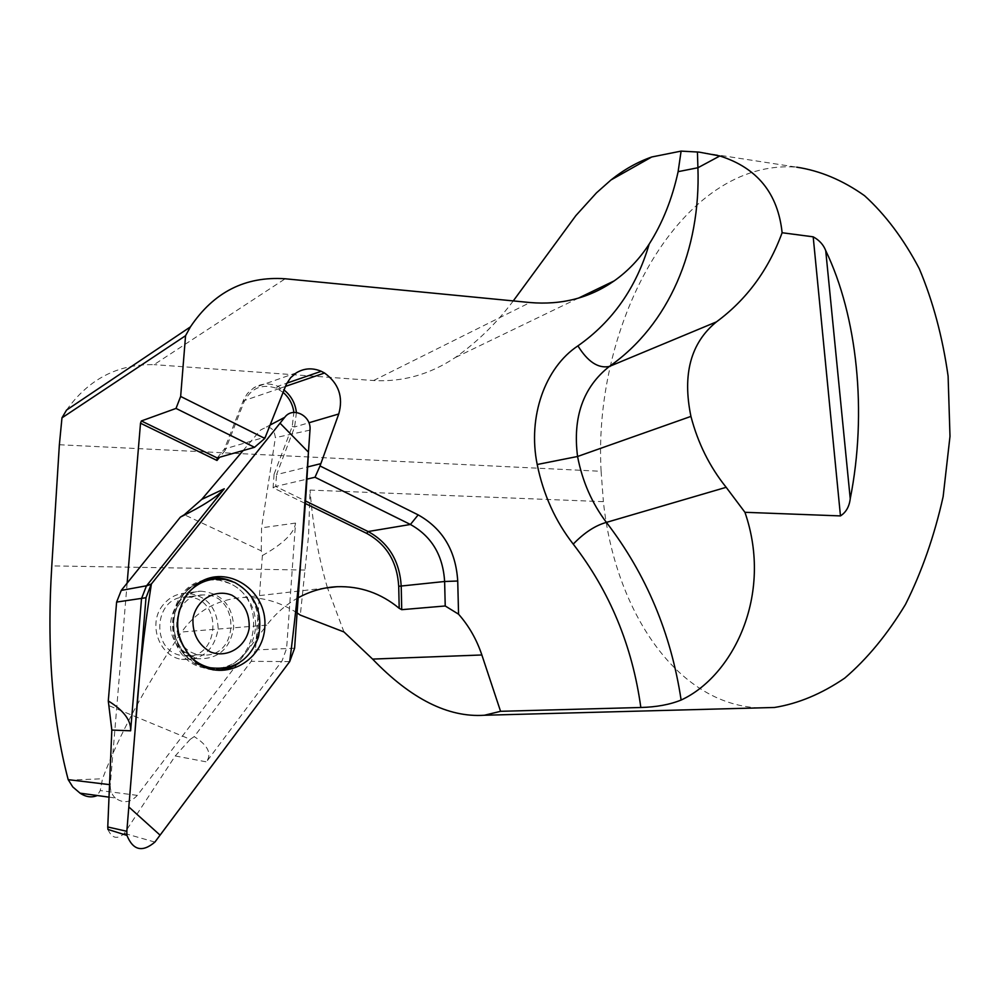 <?xml version="1.0" encoding="UTF-8"?>
<svg xmlns="http://www.w3.org/2000/svg" width="1000" height="1000" viewBox="0 0 1000 1000"><rect width="100%" height="100%" fill="white"/><g stroke="black" fill="none" stroke-linecap="round" stroke-linejoin="round"><path stroke-width="0.75" stroke-dasharray="5 3.75" d="M59.363 444.75L601.1 471.3C592.688 321.938 681.538 158.062 796.712 167.175L699 152.1M759.112 707.887C676.338 704.4 614.837 610.2 603.387 501.662L310.038 490.087L308.55 535.763L300.312 615.1M66.562 410.062C88.663 379.137 117.825 363.988 154.062 364.637L285.188 278.775M513.275 300.912C496.475 323.25 477.1 342.15 455.15 357.612C429.725 374.513 402.537 382.15 373.587 380.525L154.062 364.637M343.963 631.95L327.45 587.8M327.413 587.7C318.525 557.438 312.725 524.9 310.038 490.087M109.012 797.138L115.3 798.012C123.1 803.65 130.438 802.775 137.312 795.375L266.737 625.15L181.663 631.987C145.325 686.3 118.938 735.225 102.513 778.763L100.225 790.55L97.3 795.537M115.3 798.012C111.638 794.5 109.975 790.062 110.288 784.712L109.537 784.625M68.338 780.175L102.513 778.763M297.087 612.9C280.25 602.062 262.3 596.912 243.25 597.475C217.338 599.3 196.812 610.8 181.663 631.987M127.15 583.088L110.288 784.712M217.2 457.925L224.425 449.012L266.075 436.812M296.425 412.475L294.625 426.975L276.562 474.6L307.387 466.987M304.825 503.25L273.087 487.788L274.075 474.275L276.562 474.6L275.7 486.45L306.525 479.237M283.113 392.375L276.425 388.25C261.825 383.413 251.012 388 244 402.025L225.212 450.3L224.425 449.012L243.612 399.787L247.475 393.438L253.75 387.837C261.35 383.338 269.363 382.812 277.8 386.275L286.887 383.137M276.425 388.25L277.8 386.275L284.025 389.975M279.525 389.837L281 387.912L285.4 386.413M298.15 597.788C286.075 604.462 275.6 613.587 266.737 625.15M273.087 487.788L275.7 486.45L305 500.75M186.637 597.075C224.75 596.225 219.8 663.2 182.125 655.588C150.175 651.587 153.525 596.562 185.512 597.087L186.637 597.075M274.075 474.275L292.238 426.4L293.888 412.413M225.212 450.3L219.6 457.238M601.1 471.3L603.387 501.662M204.2 655.1L199.45 654.712C166.95 650.6 170.312 594.388 202.838 594.95L203.988 594.938C239.65 593.825 240.025 656.137 204.2 655.1M213.612 668.888L204.537 667.925C158.887 659.938 163.675 581.05 209.5 579.788L219.45 580.237L229 583.212C269.425 599.288 257.125 670.35 213.612 668.888M188.363 654.5C174.913 636.875 173.45 618.237 183.975 598.6M163.137 604.85C147.475 623.075 158.7 656.062 181.612 659.388C202.3 660.45 214.488 650.175 218.175 628.562C216.9 606.675 206 594.85 185.45 593.125C176.525 593.737 169.088 597.638 163.137 604.85M109.45 705.863L190.238 739.312L194.213 736.612L251.213 661.338L255.45 649.938L262.387 555.55L261.288 550.862L184.312 514.725M243.137 450.538L260.387 430.175C268.938 424.85 273.938 427.337 275.375 437.675L261.55 527.825L261.288 550.862M262.387 555.55C283.4 543.675 294.45 532.85 295.538 523.075L286.613 648.45L282.013 660.95L206.412 761.875C212.075 753.737 208 745.325 194.213 736.612M190.238 739.312L175.238 755.95L124.338 833.363C117.375 839.737 111.912 838.425 107.938 829.438M137.312 795.375L100.225 790.55M304.862 570.05L51.788 565.9M244 402.025L243.137 400.95L285.363 386.512M292.238 426.4L294.625 426.975L308.9 422.775M373.587 380.525L530.025 302.538M270.712 424.725L260.387 430.175M309.988 430.125L275.375 437.675M294.6 648.213L255.45 649.938M295.538 523.075L261.55 527.825M175.238 755.95L206.412 761.875M289.7 661.587L251.213 661.338M154.887 842.087L124.338 833.363M212.9 669.837C204.2 668.975 196.4 665.588 189.513 659.688L189.25 659.45C170.662 639.188 168.812 617.4 183.7 594.075L193.812 584.738L205.738 579.338M232.463 581.5C263.825 593.987 268.012 645.2 238.988 663.062M177.9 603.125C183.925 595.788 191.475 591.8 200.538 591.188C221.375 592.962 232.45 605 233.75 627.3C230.037 649.312 217.688 659.775 196.688 658.688L181.988 651.375C168.263 636.425 166.9 620.35 177.9 603.125M207.725 667.812L197.5 664.412L188.4 658.275C164.8 638.9 170.613 594.837 197.95 583.475M207.35 580.462C230.475 576.025 253.637 595.588 255.425 620.525C257.675 645.413 237.913 668.838 214.325 668.438M296.337 372.825L253.75 387.837M325.438 588.038L243.25 597.45M578.4 298.15L455.15 357.612M202.838 594.95L185.512 597.087M199.45 654.712L182.125 655.588M215.113 579L209.5 579.788M206.375 667.85L204.537 667.925M198.188 583.312L193.812 584.738C169.2 599.675 166.55 640.85 189.237 659.45L193.8 660.163M181.612 659.388L196.688 658.688L183.575 651.413C172.838 638.112 170.338 624.163 176.088 609.55C182.662 597.337 190.812 591.213 200.538 591.188L185.45 593.125"/><path stroke-width="1.5" d="M796.712 167.175C820.15 170.725 842.763 180.238 864.55 195.7C885.387 214.613 903.637 238.95 919.287 268.712C932.962 301.188 942.562 336.975 948.1 376.087L950 436.337L943.138 496.65C934.388 535.85 921.838 571.775 905.487 604.425C887.375 634.388 867.125 658.95 844.712 678.125C821.637 693.85 798.238 703.637 774.5 707.475L759.112 707.887M97.3 795.537C91.725 797.862 85.975 797.075 80.062 793.162L72.787 786.963L68.188 779.65C52.162 718.913 46.7 647.663 51.788 565.9L59.363 444.75L61.975 417.85L66.562 410.062L190.425 326.875C213.75 292.1 245.338 276.062 285.188 278.775L530.025 302.538C561.6 305.2 589.65 297.975 614.188 280.887L578.4 298.15M697.425 151.988L697.913 167.738L719.837 155.975L699 152.1L681.1 151.113L651.725 156.988C637.487 161.988 623.913 169.638 611 179.963L596.475 192.85L575.85 215.625L513.275 300.912M719.837 155.975C757.212 167.825 777.975 193.412 782.125 232.738L813.188 236.825C819.3 240.162 823.487 244.762 825.725 250.637C857.288 316.05 867.412 412.375 850.238 498.725C849.312 506.6 846.05 512.325 840.462 515.913L744.938 512.3C773.675 595.45 732.5 676.438 681.125 700.037C669.9 704.6 656.462 707.087 640.837 707.487L500.562 711.312L481.863 654.975C476.675 639.513 468.913 625.913 458.562 614.188L457.725 581.013L458.562 614.188L445.225 605.975L401.725 609.675L399.2 608.312C380.887 593.175 360.15 585.975 336.987 586.712C323.45 587.375 310.512 591.075 298.15 597.788M297.087 612.9L300.312 615.1L343.963 631.95L372.575 659.087C410.988 698.975 448.263 717.688 484.4 715.25L500.562 711.312M286.887 383.137L321.238 371.287C312.488 367.625 304.188 368.137 296.337 372.825L290.65 377.688L286.4 384.1L264.8 438.413L180.65 396.45L264.8 438.413L254.525 447.3L176.012 408.425L141.375 420.95L140.512 423.212L127.15 583.088M176.012 408.425L180.65 396.45L185.562 335.7L61.975 417.85M306.525 479.237L315.012 477.25L320.025 465.95L418.162 514.875C442.638 528.612 455.825 550.662 457.725 581.013C455.825 550.662 442.638 528.612 418.162 514.875L320.025 465.95L338.75 413.988C343.475 397.038 338.738 383.375 324.55 373.013L321.238 371.287M141.375 420.95L217.2 457.925L254.525 447.3M307.387 466.987L320.175 463.825M284.025 389.975C291.112 395.712 295.25 403.212 296.425 412.475M285.4 386.413L324.55 373.013M445.225 605.975L444.625 581.5C442.987 555.288 431.587 536.275 410.425 524.475L315.012 477.25M305 500.75L368.125 531.538C388.65 542.812 399.675 561.038 401.213 586.188L401.725 609.675M217.2 457.925L216.988 460.462L140.512 423.212M399.2 608.312L398.713 586.287C397.238 561.912 386.55 544.275 366.662 533.362L304.825 503.25M293.888 412.413C292.775 404.3 289.175 397.612 283.113 392.375M219.6 457.238L216.988 460.462M782.125 232.738C768.45 269.975 746.55 299.688 716.425 321.887C690.738 342.863 682.237 374.375 690.938 416.4C697.887 443.1 709.638 466.725 726.175 487.312L744.938 512.3M185.562 335.7L190.425 326.875M681.1 151.113L678.125 171.663C672.15 199.05 662.5 223.175 649.188 244.05C639.663 258.825 628 271.1 614.188 280.887M678.125 171.663L697.913 167.738C700.863 249.613 668.85 324.975 609.3 366.475C583.15 387.212 572.575 417.212 577.562 456.488C582.375 481.4 591.987 503.375 606.413 522.388C646.137 574.075 671.038 633.288 681.125 700.037M726.175 487.312L606.413 522.388C595.288 525.475 584.225 532.712 573.237 544.113C555.363 521.188 543.35 494.65 537.2 464.5C527.5 416.938 544.975 367.65 577.925 345.863C612.625 321.512 636.375 287.575 649.188 244.05M716.425 321.887L609.3 366.475C598.237 368.663 587.775 361.788 577.925 345.863M183.975 598.6C191.637 586.938 202.013 580.413 215.113 579L225.113 579.45L234.713 582.45C255.3 594.362 263.212 612.575 258.438 637.087C249.713 660.413 233.612 670.625 210.15 667.725C201.675 665.713 194.412 661.3 188.363 654.5M231.988 595.237C244.15 602.55 249.875 613.663 249.15 628.6C245.763 647.113 227.188 658.512 210.487 651.975C198.075 644.725 192.237 633.5 193 618.288C196.6 599.487 215.538 588.475 231.988 595.237M243.137 450.538L201.75 499.387L184.312 514.725L180.375 517.125L121.25 590.413L116.613 602.075L108.287 700.95L111.825 730.062L107.762 826.988L107.938 829.438L126.95 835.413L126.825 831.287L107.762 826.988M108.287 700.95C123.688 710.4 131.137 720.35 130.625 730.8L141.525 598.6L146.438 585.938L224.237 488.8C217.987 496.275 203.363 505.725 180.375 517.125M126.95 835.413C133.062 850.387 142.375 852.613 154.887 842.087L289.7 661.587L294.6 648.213L309.988 430.125C311.663 415.788 292.838 406.138 284.725 417.325L151.25 584.15L146 597.712L126.825 831.287M187.838 592.875C172.525 616.962 174.513 639.4 193.8 660.163C220.413 684.163 263.762 662.775 264.837 626.475C267.462 590.337 227.075 563.513 198.188 583.312L187.838 592.875M289.7 661.587L160.087 835.15L128.812 806.95L135.025 731.325C138.363 681.075 143.812 631.95 151.387 583.975L280.025 423.175L308.438 452.163C304.887 521.788 298.637 591.6 289.7 661.587M109.537 784.625L68.188 779.65M457.725 581.013L444.625 581.5L398.713 586.287M418.162 514.875L410.425 524.475L368.125 531.538L366.662 533.362M308.9 422.775L338.75 413.988M372.575 659.087L481.863 654.975M825.725 250.637L850.238 498.725M840.462 515.913L813.188 236.825M611 179.963L651.725 156.988M640.837 707.487C632.35 645.938 609.812 591.475 573.237 544.113M537.2 464.5L577.562 456.488L690.938 416.4M201.75 499.387L224.237 488.8M151.387 583.975L146.562 585.775L121.25 590.413M284.725 417.325L270.712 424.725M116.613 602.075L146 597.712M130.625 730.8L111.825 730.062M205.738 579.338C214.875 576.987 223.787 577.712 232.463 581.5M238.988 663.062C231.012 668.325 222.312 670.588 212.9 669.837M197.95 583.475L207.35 580.462M214.325 668.438L207.725 667.812M484.4 715.25L774.5 707.475M80.062 793.162L109.012 797.138M336.987 586.712L325.438 588.038M210.15 667.725L206.375 667.85M146.438 585.938L151.25 584.15"/></g></svg>
